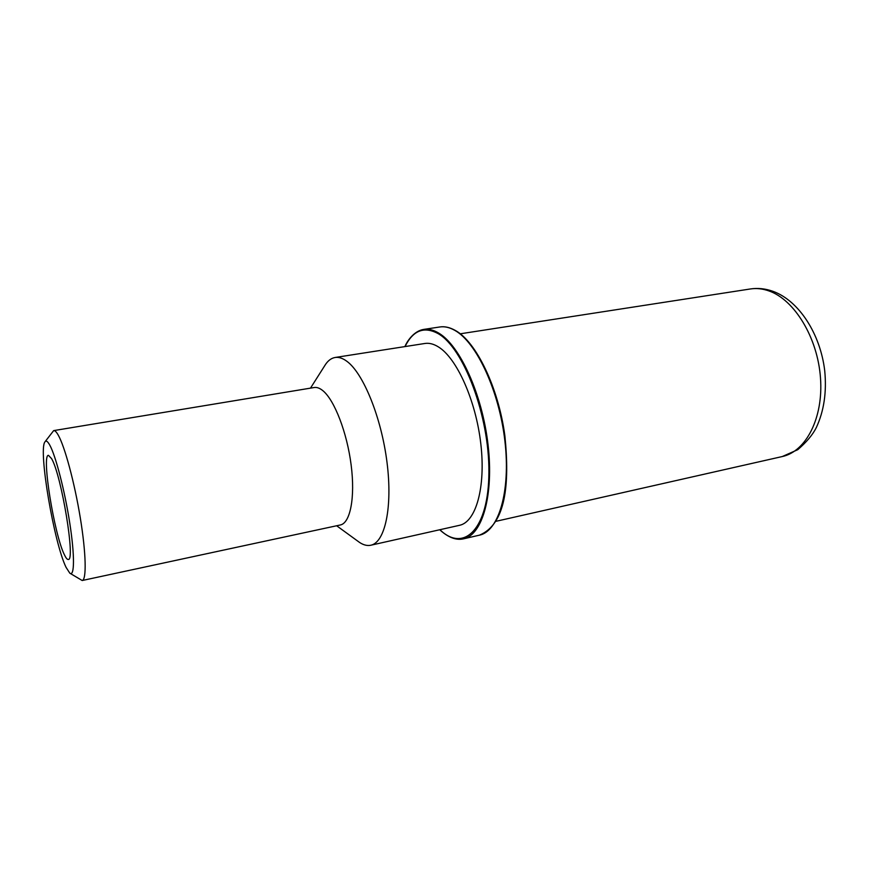 <?xml version="1.0" encoding="UTF-8"?>
<svg xmlns="http://www.w3.org/2000/svg" width="869" height="869" viewBox="0 0 869 869"><rect width="100%" height="100%" fill="white"/><g stroke="black" fill="none" stroke-linecap="round" stroke-linejoin="round"><path stroke-width="1.3" d="M335.108 357.485C338.747 356.92 342.658 358.18 346.84 361.276C363.285 373.138 381.382 417.435 387.009 462.362C392.745 507.344 384.978 542.517 370.802 545.232L459.505 525.311C475.843 522.084 485.88 487.487 480.829 443.94C475.908 400.424 456.725 357.919 438.269 346.829C433.577 343.939 429.134 342.82 424.93 343.472L335.108 357.485C330.991 358.191 327.483 361.015 324.55 365.968L310.483 388.139M370.802 545.232C366.729 546.09 362.416 544.754 357.876 541.213L336.661 525.767M53.672 430.611L314.22 387.52C316.892 387.085 319.792 388.139 322.899 390.702C334.467 400.088 347.068 432.61 351.152 465.067C355.323 497.557 350.261 523.116 340.355 524.963L82.186 580.514C86.672 579.873 86.107 553.216 80.296 517.848C74.528 482.523 64.697 446.166 58.136 434.924C56.366 431.85 54.888 430.416 53.672 430.611L45.155 441.593M49.772 445.102C47.621 441.213 45.992 440.181 44.873 441.984C38.247 450.359 54.074 543.147 66.087 567.392L69.813 573.171C74.571 577.059 74.81 555.552 69.792 523.236C64.817 490.985 55.703 455.769 49.772 445.102M64.404 554.78C54.312 534.88 41.332 454.791 48.447 455.323L51.575 458.615C61.514 475.147 75.679 561.57 68.249 559.44C67.228 559.603 65.957 558.05 64.404 554.78M70.226 573.421L82.186 580.514M769.054 290.974C794.44 299.772 817.62 337.628 820.477 377.787C823.519 417.978 805.987 451.565 782.252 456.551L797.753 449.697C806.508 442.136 812.667 434.815 816.241 427.711C823.986 411.146 826.81 392.115 824.714 370.639C820.336 333.837 798.872 300.555 772.845 291.278C765.307 288.617 757.822 287.835 750.381 288.964C756.443 288.03 762.667 288.704 769.054 290.974M439.866 326.972C444.7 326.19 449.936 327.396 455.573 330.589C476.038 341.865 498.328 387.042 504.867 435.706C509.875 484.696 505.639 524.355 479.46 535.163C498.632 531.317 510.755 491.506 504.932 441.3C499.273 391.137 476.668 342.614 455.03 330.502C449.707 327.428 444.646 326.255 439.866 326.972L423.735 329.405C414.187 330.861 407.257 340.8 404.9 346.601M439.725 529.753L440.594 530.546C448.871 537.737 456.518 540.496 463.557 538.823C482.317 535.076 493.983 495.134 488.03 444.635C482.241 394.168 459.842 345.286 438.595 333.012C433.37 329.905 428.417 328.699 423.735 329.405M439.866 529.721L440.464 530.264C464.263 552.586 488.704 528.83 488.899 472.323C489.443 416.001 463.633 347.828 438.106 333.62C424.072 326.06 413.047 330.372 405.041 346.568M460.266 333.805L750.381 288.964M463.557 538.823L479.46 535.163M495.927 521.324L782.252 456.551"/></g></svg>
